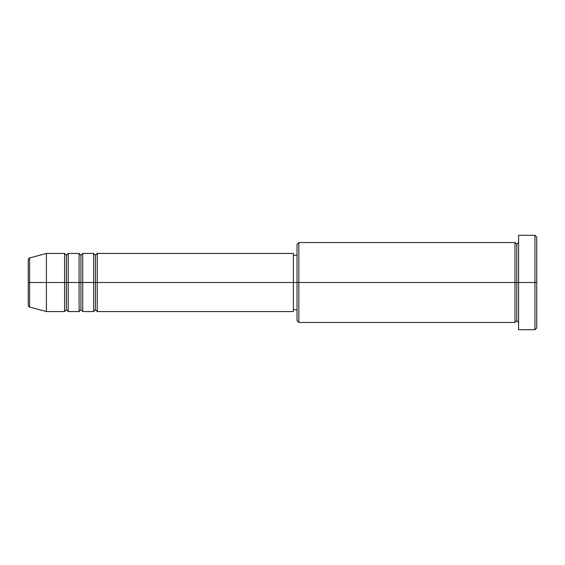 <?xml version="1.0" encoding="UTF-8"?>
<svg xmlns="http://www.w3.org/2000/svg" width="565" height="565" viewBox="0 0 565 565"><rect width="100%" height="100%" fill="white"/><g stroke="black" fill="none" stroke-linecap="round" stroke-linejoin="round"><path stroke-width="0.85" d="M28.25 282.5L28.25 305.298L28.25 282.5L29.599 282.5L28.25 282.5L28.25 259.702L28.25 282.5M518.592 322.453L516.77 320.638L514.955 322.453L514.955 242.547L514.955 282.5L516.77 282.5L516.77 244.363L516.77 282.5L516.77 244.363L516.77 282.5L518.592 282.5L518.592 329.72L518.592 235.28L518.592 282.5L534.935 282.5L534.935 329.72L534.935 282.5L536.75 282.5L536.75 237.095L536.75 327.905L536.75 282.5L298.843 282.5L298.843 322.453L298.843 282.5L293.397 282.5L293.397 311.555L293.397 282.5L97.258 282.5L97.258 253.445L97.258 282.5L82.73 282.5L82.73 253.445L82.73 282.5L68.203 282.5L68.203 253.445L68.203 311.555L66.388 309.74L64.572 311.555L46.408 311.555L46.408 282.5L46.408 311.555L29.599 307.049L29.599 282.5L29.599 307.049C29.041 307.127 28.596 306.541 28.25 305.298M97.258 311.555L95.443 309.74L93.628 311.555L93.628 253.445L93.628 282.5L95.443 282.5L95.443 255.26L95.443 309.74L95.443 282.5L95.443 309.74L95.443 282.5L97.258 282.5L97.258 311.555L293.397 311.555M82.73 311.555L80.915 309.74L79.1 311.555L79.1 253.445L79.1 282.5L80.915 282.5L80.915 255.26L80.915 309.74L80.915 282.5L80.915 309.74L80.915 282.5L82.73 282.5L82.73 311.555L93.628 311.555M64.572 253.445L66.388 255.26L68.203 253.445L68.203 282.5L66.388 282.5L66.388 255.26L66.388 282.5L64.572 282.5L64.572 253.445L64.572 282.5L29.599 282.5L64.572 282.5L64.572 253.445L46.408 253.445L46.408 282.5L46.408 253.445L29.599 257.951L29.599 282.5L29.599 257.951C29.041 257.873 28.596 258.459 28.25 259.702M64.572 311.555L64.572 282.5L66.388 282.5L66.388 255.26L66.388 309.74L66.388 282.5L66.388 309.74L66.388 282.5L79.1 282.5L79.1 253.445L68.203 253.445M79.1 253.445L80.915 255.26L82.73 253.445L82.73 282.5L93.628 282.5L93.628 253.445L95.443 255.26L97.258 253.445L97.258 282.5L293.397 282.5L293.397 253.445L293.397 282.5L297.028 282.5L297.028 320.638L297.028 244.363L297.028 282.5L514.955 282.5L514.955 242.547L298.843 242.547L298.843 282.5L298.843 242.547L297.028 244.363M534.935 282.5L534.935 235.28L534.935 282.5M514.955 282.5L514.955 322.453L514.955 282.5M516.77 282.5L516.77 320.638L516.77 282.5M64.572 282.5L64.572 311.555L64.572 282.5M68.203 282.5L68.203 311.555L68.203 282.5M79.1 282.5L79.1 311.555L79.1 282.5M82.73 282.5L82.73 311.555L82.73 282.5M93.628 282.5L93.628 311.555L93.628 282.5M97.258 282.5L97.258 311.555L97.258 282.5M514.955 322.453L298.843 322.453L297.028 320.638M518.592 329.72L534.935 329.72L536.75 327.905M514.955 242.547L516.77 244.363L518.592 242.547M297.028 309.74L293.397 309.74M79.1 311.555L68.203 311.555M536.75 237.095L534.935 235.28L518.592 235.28M297.028 255.26L293.397 255.26M293.397 253.445L97.258 253.445M93.628 253.445L82.73 253.445"/></g></svg>
